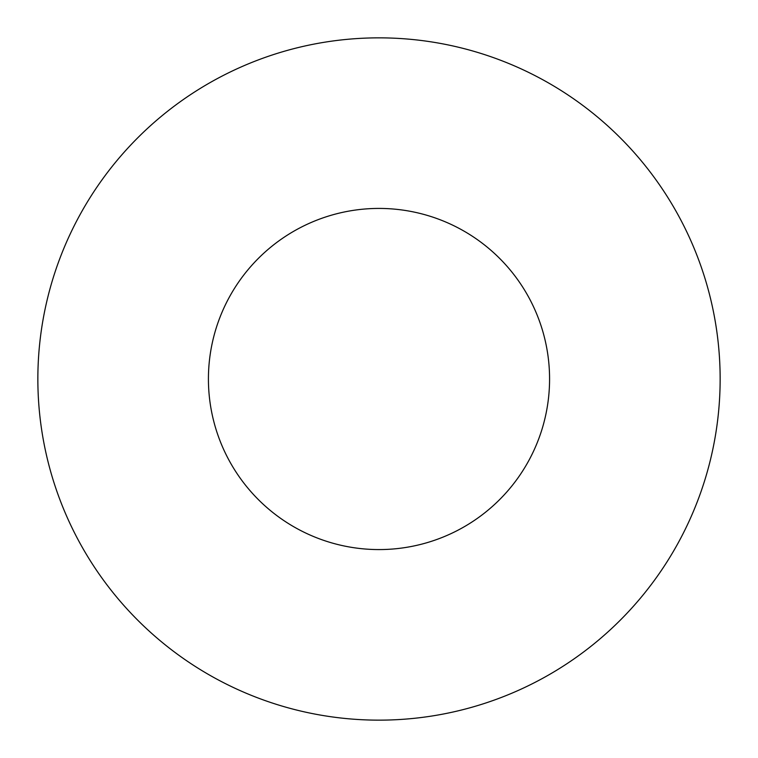 <?xml version="1.0" encoding="UTF-8"?>
<svg xmlns="http://www.w3.org/2000/svg" width="758" height="758" viewBox="0 0 758 758"><rect width="100%" height="100%" fill="white"/><g stroke="black" fill="none" stroke-linecap="round" stroke-linejoin="round"><path stroke-width="1.14" d="M542.557 79.618A341.147 341.147 0 0 1 678.382 542.557A341.147 341.147 0 0 1 215.443 678.382A341.147 341.147 0 0 1 79.618 215.443A341.147 341.147 0 0 1 542.557 79.618M297.221 528.696A170.578 170.578 0 0 1 229.304 297.221A170.578 170.578 0 0 1 460.779 229.304A170.578 170.578 0 0 1 528.696 460.779A170.578 170.578 0 0 1 297.221 528.696"/></g></svg>
